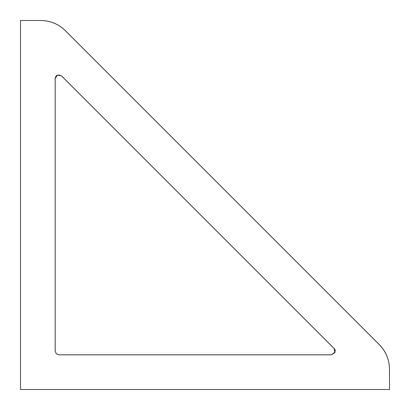 <?xml version="1.0" encoding="UTF-8"?>
<svg xmlns="http://www.w3.org/2000/svg" width="410" height="410" viewBox="0 0 410 410"><rect width="100%" height="100%" fill="white"/><g stroke="black" fill="none" stroke-linecap="round" stroke-linejoin="round"><path stroke-width="0.61" d="M334.416 348.813L334.867 349.535L334.416 348.813M334.98 349.791L335.226 351.124L334.98 349.791M331.536 354.814L335.129 351.964L331.536 354.814L334.949 352.538L334.145 348.515L61.485 75.855C57.846 74.22 55.745 75.086 55.186 78.464C55.745 75.086 57.846 74.22 61.485 75.855L57.461 75.05L55.186 78.464L55.186 351.124L55.186 78.464L57.461 75.05L61.485 75.855L334.145 348.515L334.949 352.538L331.536 354.814L58.876 354.814L56.267 353.733L55.186 351.124L56.267 353.733L58.876 354.814L331.536 354.814M20.5 389.5L389.5 389.5L389.5 369.179C389.346 359.667 385.964 351.493 379.342 344.656L65.344 30.658C58.507 24.036 50.333 20.654 40.821 20.5L20.5 20.5L20.5 389.5L20.5 20.5L40.821 20.5C50.333 20.654 58.507 24.036 65.344 30.658L379.342 344.656C385.964 351.493 389.346 359.667 389.5 369.179L389.5 389.5L20.5 389.5"/></g></svg>
